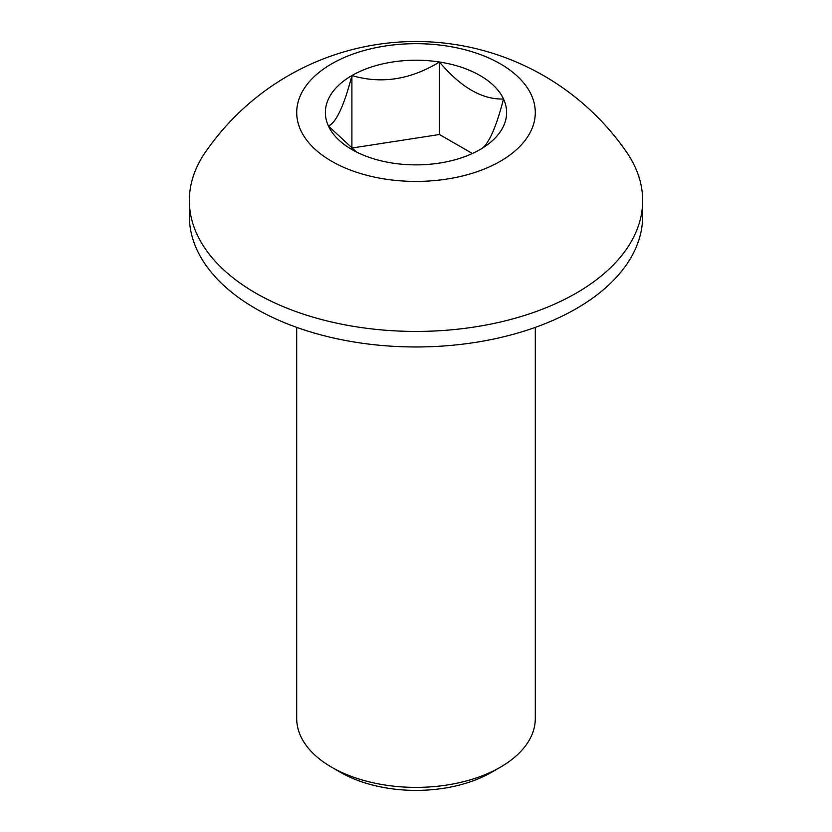 <?xml version="1.0" encoding="UTF-8"?>
<svg xmlns="http://www.w3.org/2000/svg" width="832" height="832" viewBox="0 0 832 832"><rect width="100%" height="100%" fill="white"/><g stroke="black" fill="none" stroke-linecap="round" stroke-linejoin="round"><path stroke-width="1.25" d="M491.473 772.346L500.354 767.218L491.473 772.346A106.735 61.63 180 0 1 340.527 772.346L331.646 767.218A119.298 68.879 0 0 0 500.354 767.218L500.354 767.218A119.298 68.879 0 0 0 535.298 718.526L535.298 327.382M296.702 327.382L296.702 718.526A119.298 68.879 0 0 0 331.646 767.218M472.389 153.514L439.452 134.503L351.915 148.044L351.915 75.546C344.157 105.498 336.336 122.346 328.463 126.09L356.439 151.986M351.915 148.044L351.666 148.595M439.452 134.503L439.452 62.005C410.478 79.706 381.295 84.219 351.915 75.546A90.626 52.322 0 0 0 328.463 126.09A90.626 52.322 0 0 0 351.915 149.542A90.626 52.322 0 0 0 392.548 163.093A90.626 52.322 0 0 0 480.085 149.542C487.843 146.037 495.664 129.189 503.537 99.008C482.186 99.684 460.824 87.35 439.452 62.005A90.626 52.322 0 0 0 351.915 75.546M480.085 149.542A90.626 52.322 0 0 0 503.537 99.008A90.626 52.322 0 0 0 439.452 62.005M189.332 200.574L189.332 216.112A226.668 130.863 0 0 0 255.726 308.641A226.668 130.863 0 0 0 502.746 337.012A226.668 130.863 0 0 0 642.668 216.112L642.668 200.574A226.668 130.863 0 0 0 626.642 152.246A255.715 255.715 0 0 0 205.358 152.246A226.668 130.863 0 0 0 189.332 200.574A226.668 130.863 0 0 0 255.726 293.103A226.668 130.863 0 0 0 576.274 293.103A226.668 130.863 0 0 0 642.668 200.574M331.646 63.846A119.298 68.879 0 0 0 331.646 161.252A119.298 68.879 0 0 0 500.354 161.252A119.298 68.879 0 0 0 500.354 63.846A119.298 68.879 0 0 0 331.646 63.846"/></g></svg>
